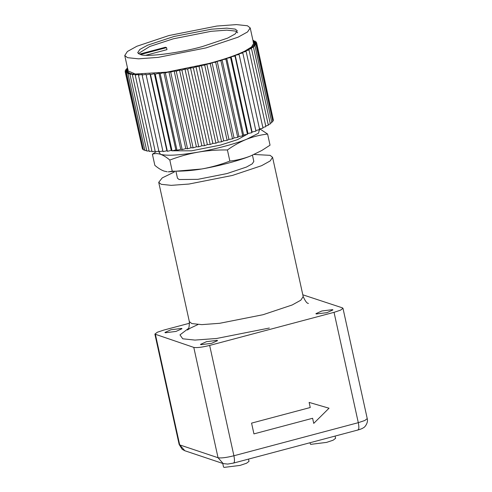 <?xml version="1.0" encoding="UTF-8"?>
<svg xmlns="http://www.w3.org/2000/svg" width="492" height="492" viewBox="0 0 492 492"><rect width="100%" height="100%" fill="white"/><g stroke="black" fill="none" stroke-linecap="round" stroke-linejoin="round"><path stroke-width="0.74" d="M237.697 32.792L235.514 31.076L226.775 30.153L211.203 31.303L173.252 38.819L149.808 46.463L138.326 53.579M166.53 47.626L165.404 47.25L139.365 54.175L137.711 52.656L139.876 49.421L147.668 45.166L174.033 36.476L211.597 29.182L226.812 28.136L235.256 29.12L237.255 30.775L235.164 33.954L227.648 38.105L202.157 46.629C179.764 52.945 146.53 57.22 140.491 54.557L166.53 47.626L166.972 49.643L145.921 55.245M205.976 47.909L238.073 37.183L247.562 31.937L250.207 27.927L247.458 25.762L236.443 24.6L216.818 26.051L168.99 35.522L136.887 46.248L127.403 51.488L124.759 55.504L127.502 57.669L138.523 58.831L158.147 57.38L205.976 47.909M163.867 72.613L180.73 149.31L177.009 150.3L175.865 149.919L159.002 73.216L160.146 73.603L163.867 72.613L165.33 72.908L182.194 149.611L180.73 149.31M160.146 73.603L177.009 150.3M165.33 72.908L168.934 71.887L170.712 72.096L174.174 71.057L176.241 71.168L179.537 70.116L181.886 70.135L184.986 69.077L187.6 69.009L190.484 67.945L193.331 67.785L195.982 66.74L199.051 66.481L201.443 65.454L204.709 65.11L206.818 64.108L210.262 63.677L212.077 62.712L215.662 62.195L217.175 61.266L220.877 60.676L222.07 59.796L225.865 59.132L226.732 58.302L230.588 57.57L231.117 56.801L235.004 56.008L235.201 55.307L239.087 54.452L238.94 53.825L242.802 52.915L242.322 52.367L246.123 51.414L245.305 50.947L249.026 49.956L265.889 126.659L262.845 127.465M249.026 49.956L247.876 49.575L251.48 48.554L268.343 125.257L265.742 125.989M124.759 55.504L128.16 70.983L135.306 74.009L166.776 72.152L209.377 63.382C224.66 59.28 236.486 55.172 244.862 51.063L251.56 46.931L253.608 43.401L250.207 27.927M168.934 71.887L185.798 148.59L182.194 149.611M251.48 48.554L250.016 48.259L253.478 47.22L251.701 47.011L254.997 45.959L252.931 45.842L256.031 44.778L253.681 44.76L256.566 43.702L253.958 43.77L256.603 42.718L253.749 42.884L256.141 41.851L253.066 42.103L255.182 41.1L253.146 41.316M253.042 40.836L253.731 40.473L252.986 40.565M127.545 68.173L126.77 68.425L127.606 68.468M127.711 68.923L125.737 69.6L128.086 69.624L125.202 70.682L127.809 70.608L125.165 71.66L128.018 71.494L125.626 72.527L128.701 72.275L126.592 73.277L129.857 72.939L128.037 73.911L131.481 73.48L129.968 74.409L133.553 73.898L132.36 74.778L136.063 74.194L135.195 75.018L138.99 74.353L138.455 75.122L142.311 74.384L142.114 75.085L146.001 74.286L146.149 74.913L150.035 74.058L150.515 74.606L154.377 73.702L155.195 74.169L159.002 73.216M170.712 72.096L187.575 148.799L185.798 148.59M253.478 47.22L270.342 123.916L268.195 124.562M246.123 51.414L262.986 128.117L259.186 129.07M242.802 52.915L259.665 129.617L255.803 130.528M239.087 54.452L255.951 131.155L252.064 132.01L251.867 132.705L247.98 133.504L247.451 134.273L243.595 135.005L242.728 135.835L238.934 136.499L237.741 137.379L234.038 137.969L232.525 138.898L228.94 139.408L227.126 140.38L223.682 140.81L221.572 141.813L218.307 142.157L215.914 143.184L212.845 143.436L210.201 144.488L207.347 144.648L204.463 145.706L201.849 145.78L198.75 146.837L196.4 146.813L193.104 147.871L191.037 147.754L187.575 148.799M175.865 149.919L172.059 150.872L171.241 150.398L167.378 151.308L166.899 150.761L163.012 151.616L162.864 150.989L158.977 151.788L142.114 75.085M159.174 151.087L155.318 151.819L138.455 75.122M155.177 151.173L152.059 151.72L135.195 75.018M151.911 151.056L149.224 151.481L132.36 74.778M149.07 150.792L146.831 151.112L129.968 74.409M146.671 150.386L144.9 150.607L128.037 73.911M144.734 149.845L143.455 149.98L126.592 73.277M143.27 149.162L142.495 149.23L125.626 72.527M142.299 148.344L125.165 71.66M256.603 42.718L273.238 119.513M256.566 43.702L273.429 120.399L272.716 120.663M256.031 44.778L272.894 121.481L271.695 121.893M254.997 45.959L271.861 122.656L270.182 123.197M174.174 71.057L191.037 147.754M176.241 71.168L193.104 147.871M126.77 68.425L126.936 69.188M179.537 70.116L196.4 146.813M181.886 70.135L198.75 146.837M125.737 69.6L125.915 70.418M184.986 69.077L201.849 145.78M187.6 69.009L204.463 145.706M125.202 70.682L125.398 71.568M190.484 67.945L207.347 144.648M193.331 67.785L210.201 144.488M195.982 66.74L212.845 143.436M199.051 66.481L215.914 143.184M256.141 41.851L256.332 42.736M201.443 65.454L218.307 142.157M204.709 65.11L221.572 141.813M255.182 41.1L255.36 41.918M206.818 64.108L223.682 140.81M210.262 63.677L227.126 140.38M253.731 40.473L253.897 41.236M212.077 62.712L228.94 139.408M215.662 62.195L232.525 138.898M217.175 61.266L234.038 137.969M220.877 60.676L237.741 137.379M222.07 59.796L238.934 136.499M155.195 74.169L172.059 150.872M226.732 58.302L243.595 135.005M225.865 59.132L242.728 135.835M231.117 56.801L247.98 133.504M230.588 57.57L247.451 134.273M235.201 55.307L252.064 132.01M235.004 56.008L251.867 132.705M146.001 74.286L162.864 150.989M150.035 74.058L166.899 150.761M146.149 74.913L163.012 151.616M154.377 73.702L171.241 150.398M150.515 74.606L167.378 151.308M261.781 150.497L250.576 155.982L261.781 150.497L270.047 145.177L267.599 134.039C260.317 134.894 253.411 136.598 246.879 139.162C240.354 141.776 233.866 145.374 227.409 149.962L229.856 161.099C237.138 160.251 244.044 158.541 250.576 155.982C239.229 160.601 218.362 166.155 201.683 168.99C211.031 167.323 220.422 164.697 229.856 161.099M201.683 168.99L168.227 171.868L172.255 171.191C182.514 171.339 192.317 170.601 201.683 168.99M158.522 151.21L160.478 154.297C157.661 153.375 154.968 153.35 152.403 154.224L154.851 165.361C158.239 168.227 161.345 170.146 164.18 171.118L167.2 171.776M227.409 149.962C217.15 149.82 207.347 150.552 197.981 152.169C188.633 153.83 179.242 156.462 169.808 160.054L172.255 171.191M259.844 128.904L267.599 134.039M169.808 160.054C166.425 157.188 163.313 155.269 160.478 154.297C166.825 156.025 179.328 155.318 197.981 152.169C214.66 149.334 235.533 143.781 246.879 139.162L258.478 133.227L259.671 128.947M152.403 154.224L156.216 151.647M247.009 134.353L237.556 139.63L220.631 145.06L191.517 150.823L172.341 150.798M252.464 155.214L253.829 161.425L252.218 163.867L246.443 167.059L226.904 173.59L197.79 179.352L179.137 179.531L177.471 178.215L176.105 172.003M174.242 172.052L162.249 177.883L158.719 182.335L161.21 184.303L171.21 185.355L189.02 184.033L232.433 175.441L261.566 165.706L270.176 160.945L272.574 157.305L270.083 155.337L254.173 154.482M189.568 323.226L163.824 330.071L157.335 332.241L154.882 334.111L193.787 347.395C196.812 347.949 202.101 347.291 209.653 345.421L334.037 312.334L340.532 310.163L342.979 308.293L342.426 307.857L302.808 294.8M326.928 312.654L316.264 313.982L315.895 313.687L321.903 310.969L332.561 309.646L332.936 309.942L326.928 312.654M175.958 331.436L165.3 332.758L164.925 332.469L170.933 329.751L181.597 328.422L181.972 328.717L175.958 331.436M211.535 343.348L200.877 344.677L200.502 344.382L206.511 341.669L217.175 340.341L217.544 340.636L211.535 343.348M310.243 407.517L309.124 402.407L329.031 408.212L313.736 423.384L312.611 418.28L253.94 433.889L251.572 423.12L310.243 407.517L251.572 423.12L253.94 433.889L312.611 418.28L313.736 423.384L329.031 408.212L309.124 402.407L310.243 407.517M335.095 436.066L335.593 438.323L333.127 440.205L326.602 442.388L310.655 444.368L309.843 442.782M248.522 459.097L249.013 461.355L246.553 463.236L240.028 465.414L224.075 467.4L223.516 466.957L222.747 463.446M308.447 303.404C307.057 303.558 305.304 301.282 303.195 296.578L300.797 300.218L292.187 304.978L263.054 314.714L219.641 323.305L201.831 324.628L191.831 323.576L189.34 321.608C189.383 326.817 188.75 329.615 187.44 330.009L190.306 328.152L197.987 324.529M188.559 328.379L179.967 334.898L182.76 338.803L194.918 340.083L216.566 338.484L269.333 328.035M193.787 347.395L218.048 457.738L179.697 444.891L184.857 450.752L182.212 449.337L179.143 444.454L154.882 334.111M155.435 334.548L179.697 444.891L179.143 444.454M357.659 429.94C359.006 429.916 359.215 427.493 358.299 422.677L364.787 420.506L367.241 418.637C368.545 422.936 364.357 427.689 363.557 427.665C362.499 428.477 360.661 429.239 358.041 429.965L233.651 463.052L227.71 464.079L223.208 463.599L218.048 457.738C221.074 458.286 226.363 457.628 233.909 455.764C234.825 460.58 234.616 463.003 233.276 463.034M334.037 312.334L358.299 422.677L233.909 455.764L209.653 345.421M272.574 157.305L303.195 296.578M158.719 182.335L189.34 321.608M223.208 463.599L184.857 450.752M367.241 418.637L342.979 308.293"/></g></svg>
